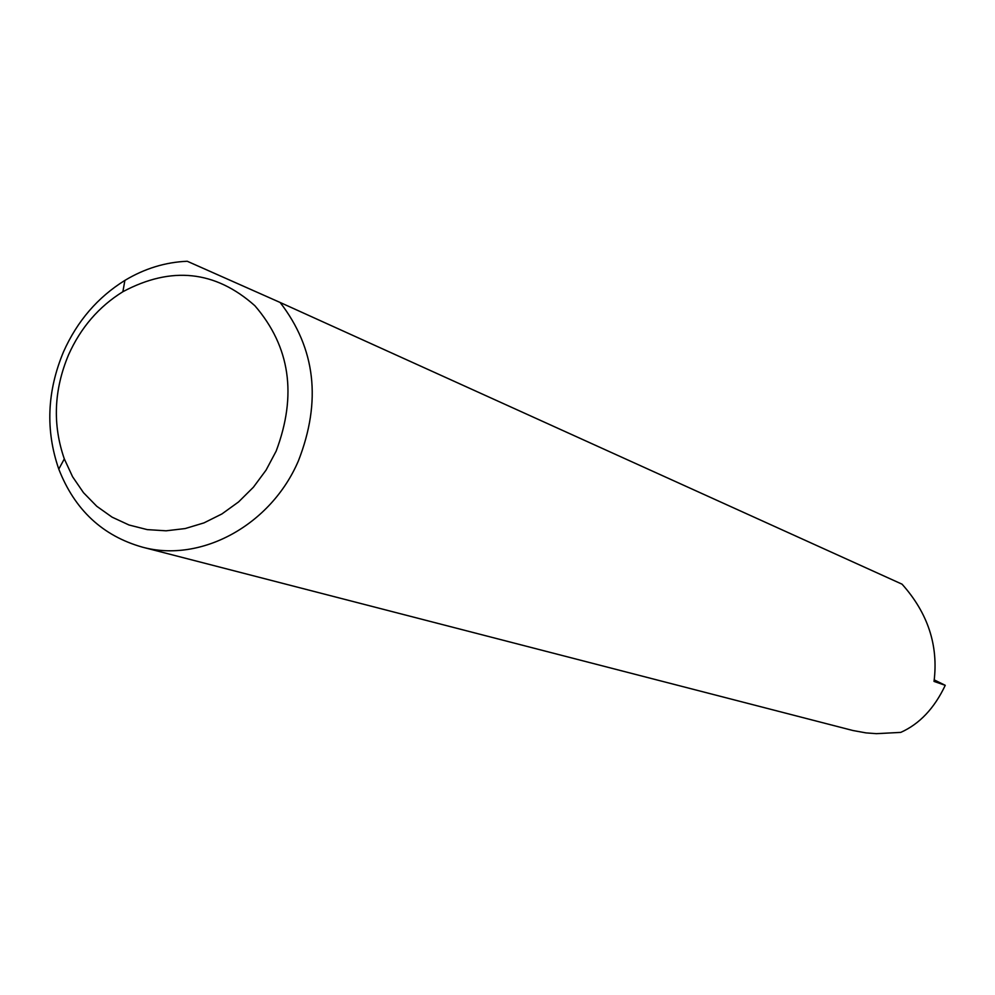 <?xml version="1.0" encoding="UTF-8"?>
<svg xmlns="http://www.w3.org/2000/svg" width="995" height="995" viewBox="0 0 995 995"><rect width="100%" height="100%" fill="white"/><g stroke="black" fill="none" stroke-linecap="round" stroke-linejoin="round"><path stroke-width="1.49" d="M276.137 451.17C297.219 395.09 290.13 346.608 254.869 305.726C215.306 270.528 171.314 265.864 122.882 291.722C98.828 306.647 80.719 327.666 68.568 354.78C53.854 389.916 52.436 424.629 64.314 458.906L72.585 476.754L83.493 492.687L96.776 506.281L112.087 517.151L129.052 525.012L147.223 529.614L166.103 530.808L185.194 528.556L203.987 522.885L221.947 513.93L238.589 501.915L253.439 487.177L266.075 470.1L276.137 451.17M280.117 302.468C315.539 348.349 321.659 401.072 298.5 460.635C271.15 525.037 201.127 563.133 142.509 547.175C102.647 535.919 74.724 509.9 58.78 469.105C45.397 430.4 47.001 391.234 63.605 351.596C77.311 321.012 97.734 297.281 124.885 280.403C144.586 268.55 165.381 262.17 187.259 261.262L280.117 302.468L902.067 584.189C927.912 613.094 938.559 645.506 934.031 681.426L945.25 685.319C934.38 708.291 919.554 723.974 900.749 732.395L876.396 733.663L866.011 732.892L852.765 730.479L142.509 547.175M934.28 679.908L945.25 685.319M122.882 291.722L124.885 280.403M64.314 458.906L58.78 469.105"/></g></svg>
